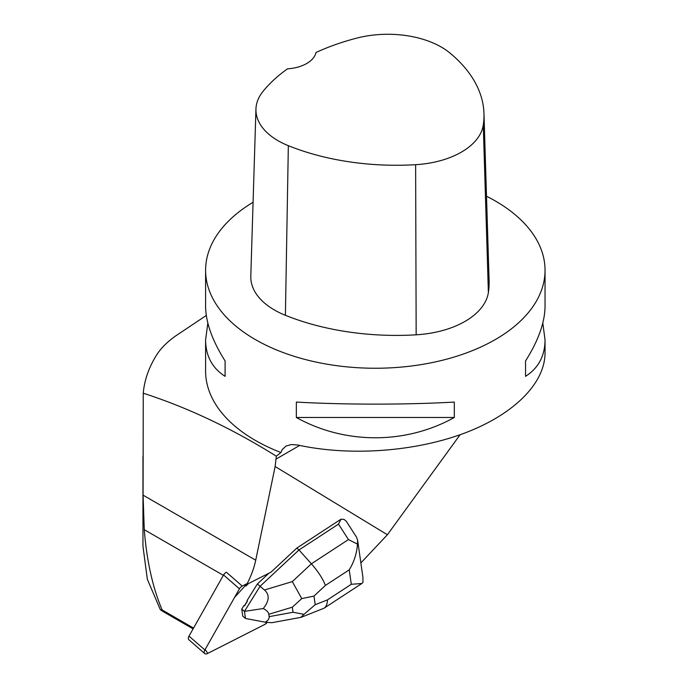 <?xml version="1.0" encoding="UTF-8"?>
<svg xmlns="http://www.w3.org/2000/svg" width="688" height="688" viewBox="0 0 688 688"><rect width="100%" height="100%" fill="white"/><g stroke="black" fill="none" stroke-linecap="round" stroke-linejoin="round"><path stroke-width="1.03" d="M204.749 653.6L188.882 639.771A4.274 2.442 -48.9 0 1 189.002 636.125L223.566 574.979A4.274 2.442 -48.9 0 1 226.361 572.227L242.236 586.056A4.274 2.442 131.1 0 0 239.433 588.808L204.878 649.954A4.274 2.442 131.1 0 0 204.749 653.6A4.274 2.442 131.1 0 0 207.441 653.548L264.837 624.412A4.274 2.442 131.1 0 0 267.15 622.416L264.828 624.42L207.819 653.359L205.153 649.472L234.574 597.408L247.241 583.51L242.236 586.056M206.314 315.448L175.767 335.864C167.218 341.867 160.777 348.334 156.434 355.275C148.789 367.616 144.394 380.258 143.25 393.209L143.078 495.154L144.256 529.683C146.802 561.124 152.762 587.879 162.153 609.955L160.373 609.757L163.426 611.744L193.096 628.875M360.865 562.93L387.396 534.748L275.14 466.516L255.721 560.187C253.949 568.606 250.681 577.232 245.891 586.073L247.654 584.344A4.274 2.442 131.1 0 1 249.219 583.2L271.046 572.124L296.812 548.078L340.981 519.199L338.505 524.127L348.446 539.573L311.397 563.79C318.243 571.616 322.904 578.823 325.39 585.428L349.229 569.845C354.036 562.036 356.788 553.462 357.476 544.105L348.446 539.573M357.476 544.105L357.631 540.304L356.565 537.242L346.202 521.143L344.06 519.414L340.981 519.199M296.812 548.078L298.979 549.961L260.055 586.288L257.389 583.966L246.958 600.71L247.456 601.149A13.898 7.946 131.1 0 0 244.489 605.922L243.982 605.483L241.763 609.052L242.769 616.147L245.478 618.478L265.233 622.176L271.717 622.726L300.622 617.42M244.489 605.922L247.456 601.149M460.091 434.747L387.396 534.748M162.153 609.955L193.552 628.084M275.14 466.516L276.335 456.196C232.157 428.59 187.798 407.588 143.25 393.209M253.072 202.281A169.721 97.988 0 0 0 205.6 270.255A169.721 97.988 0 0 0 255.308 339.545A169.721 97.988 0 0 0 440.268 360.787A169.721 97.988 0 0 0 545.042 270.255L545.042 306.151C544.913 322.328 538.412 340.586 525.546 360.951L525.546 376.345C538.412 368.123 544.913 355.98 545.042 339.932L545.042 352.996C544.939 383.629 513.368 414.881 463.798 433.397C414.133 451.835 349.633 456.359 297.852 445.033L291.368 444.534L285.924 446.099L282.226 449.582L280.919 452.523L276.335 456.196M280.919 452.523A169.721 97.988 180 0 1 205.6 371.09L205.6 339.932C205.729 355.98 212.231 368.123 225.096 376.345L225.096 360.951C212.231 340.586 205.729 322.328 205.6 306.151L205.6 270.255M545.042 270.255A169.721 97.988 0 0 0 516.361 215.748A169.721 97.988 0 0 0 486.511 196.226M454.304 417.478L454.304 402.076C405.782 404.811 344.86 404.811 296.339 402.076L296.339 417.478C344.86 444.543 405.782 444.543 454.304 417.478L296.339 417.478M207.836 323.042L205.6 339.932M545.042 339.932L542.815 323.042M255.945 109.065L250.802 276.189A80.823 46.664 0 0 0 285.4 315.302A193.964 111.989 0 0 0 416.163 334.815A80.823 46.664 0 0 0 488.385 292.512A193.964 111.989 0 0 0 489.108 280.661L483.965 113.546A188.822 109.014 0 0 0 449.754 52.873A75.671 43.688 0 0 0 356.874 38.089A188.822 109.014 0 0 0 315.981 52.503A32.327 18.662 0 0 1 287.498 68.834A188.822 109.014 0 0 0 263.091 91.289A75.671 43.688 0 0 0 255.945 109.065A75.671 43.688 0 0 0 288.341 145.693A188.822 109.014 0 0 0 415.629 164.69A75.671 43.688 0 0 0 483.268 125.078A188.822 109.014 0 0 0 483.965 113.546M225.096 376.345L225.096 360.951M525.546 360.951L525.546 376.345M160.373 609.757L147.335 579.244L142.958 546.212L142.958 456.531M301.765 598.594L292.305 607.186L293.028 612.26L304.01 614.315L315.207 604.7L313.977 596.083L301.765 598.594L292.297 581.609L311.397 563.79L298.979 549.961L338.505 524.127M357.631 540.304L362.903 577.172L362.954 582.392L361.888 583.493L351.293 584.293L327.462 599.876C327.35 603.944 326.224 606.713 324.1 608.175L301.55 617.153M257.389 583.966L268.922 573.199M264.476 589.994C269.748 594.681 269.352 600.865 263.28 608.536L244.429 611.383L260.055 586.288L264.476 589.994L292.297 581.609M244.429 611.383L241.763 609.052M244.472 611.434L245.478 618.478M265.233 622.176C268.105 620.516 269.412 618.667 269.146 616.637L268.802 614.272C268.492 612.243 266.652 610.333 263.28 608.536M304.01 614.315L300.794 617.385M189.002 636.125L204.878 649.954M239.433 588.808L223.566 574.979M144.256 529.683L223.351 575.349M275.819 459.223L299.701 445.437M415.629 164.69L416.163 334.815M288.341 145.693L285.4 315.302M483.268 125.078L488.385 292.512M143.078 495.154L255.721 560.187M327.462 599.876L315.207 604.7M349.229 569.845L351.293 584.293M313.977 596.083L325.39 585.428M293.028 612.26L269.146 616.637M268.802 614.272L292.305 607.186M361.484 583.734L324.1 608.175"/></g></svg>
